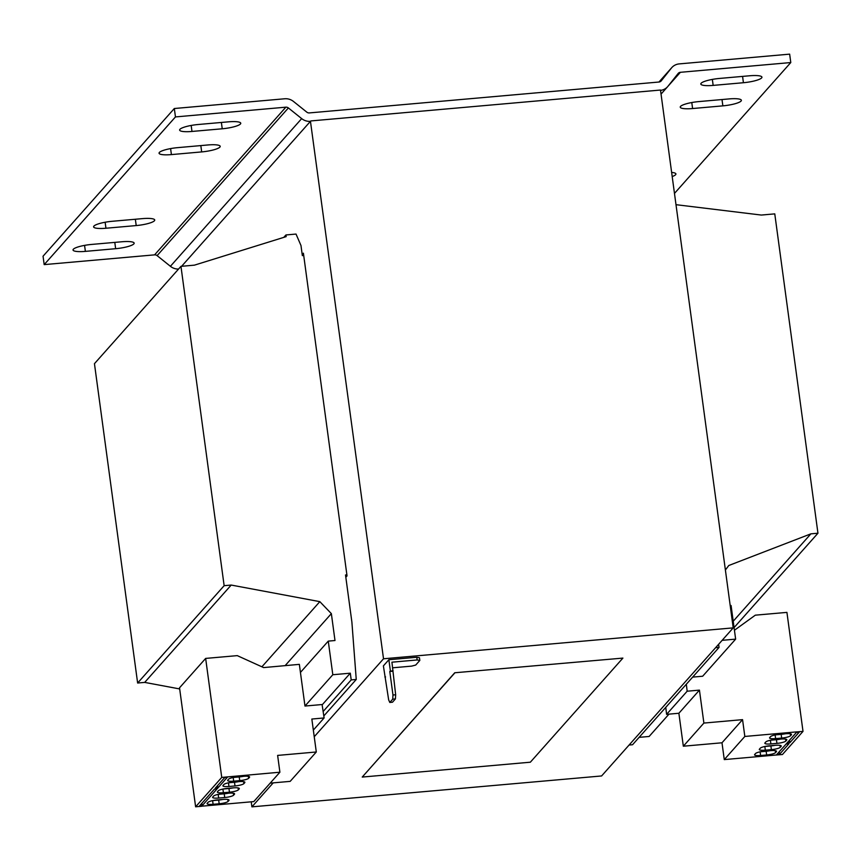 <?xml version="1.0" encoding="UTF-8"?>
<svg xmlns="http://www.w3.org/2000/svg" width="861" height="861" viewBox="0 0 861 861"><rect width="100%" height="100%" fill="white"/><g stroke="black" fill="none" stroke-linecap="round" stroke-linejoin="round"><path stroke-width="1.29" d="M680.545 106.398A15.573 3.11 172.3 0 0 680.244 107.151A15.573 3.11 172.3 0 0 692.599 108.54L722.863 105.86A15.573 3.11 172.3 0 0 741.386 100.306A15.573 3.11 172.3 0 0 729.03 98.918L698.766 101.598A15.573 3.11 172.3 0 0 680.545 106.398M701.112 83.269A15.573 3.11 172.3 0 0 700.811 84.012A15.573 3.11 172.3 0 0 713.166 85.4L743.42 82.721A15.573 3.11 172.3 0 0 761.942 77.167A15.573 3.11 172.3 0 0 749.597 75.779L719.333 78.459A15.573 3.11 172.3 0 0 701.112 83.269M73.336 249.249A15.573 3.11 172.3 0 0 73.034 249.991A15.573 3.11 172.3 0 0 85.379 251.38L115.643 248.7A15.573 3.11 172.3 0 0 134.165 243.146A15.573 3.11 172.3 0 0 121.821 241.769L91.557 244.438A15.573 3.11 172.3 0 0 73.336 249.249M179.927 129.322A15.573 3.11 172.3 0 0 179.626 130.076A15.573 3.11 172.3 0 0 191.981 131.453L222.235 128.784A15.573 3.11 172.3 0 0 240.757 123.22A15.573 3.11 172.3 0 0 228.413 121.842L198.148 124.511A15.573 3.11 172.3 0 0 179.927 129.322M159.36 152.462A15.573 3.11 172.3 0 0 159.059 153.204A15.573 3.11 172.3 0 0 171.414 154.593L201.678 151.913A15.573 3.11 172.3 0 0 220.201 146.359A15.573 3.11 172.3 0 0 207.845 144.971L177.581 147.651A15.573 3.11 172.3 0 0 159.36 152.462M93.903 226.109A15.573 3.11 172.3 0 0 93.601 226.863A15.573 3.11 172.3 0 0 105.946 228.24L136.21 225.571A15.573 3.11 172.3 0 0 154.732 220.007A15.573 3.11 172.3 0 0 142.377 218.629L112.113 221.299A15.573 3.11 172.3 0 0 93.903 226.109M345.831 577.247L347.037 575.891L303.406 253.188L302.2 254.544M273.228 782.864L251.907 806.854L601.602 775.955L733.217 627.873L383.522 658.783L310.455 121.326A12.119 11.57 -138.4 0 1 301.673 118.614L288.381 107.948A3.466 3.304 41.6 0 0 285.863 107.173L175.461 116.924L44.191 264.618L154.593 254.856A3.466 3.304 -138.4 0 1 157.111 255.631L170.403 266.297A12.119 11.57 -138.4 0 0 178.55 269.052M733.217 627.873L660.495 90.039L310.799 120.938M639.11 737.35L649.129 736.467L668.975 714.135M692.653 677.112L702.662 676.229L735.638 639.131L722.153 640.326M322.143 704.868L350.298 673.184L332.809 674.733L328.267 641.122L334.994 640.519L331.356 613.635L285.152 665.618M304.977 706.042L322.089 704.535L324.113 717.956L311.843 719.043L316.299 751.987L277.629 755.409L279.9 772.209L221.74 777.418L205.65 658.417L237.259 655.63L263.627 667.587L299.348 664.358L304.977 706.042L332.809 674.733M300.435 672.43L328.267 641.122M261.905 666.801L319.829 601.645L231.2 585.06L224.14 585.684L180.961 266.35L194.414 265.156L286.164 236.635L285.938 234.956L296.023 234.063L300.984 245.536L302.34 255.62L303.718 255.502M675.993 204.681L761.328 215.056L774.771 213.872L817.95 533.217L810.89 533.842L728.783 565.505L725.392 570.014M734.078 627.583L817.95 533.217M733.217 621.222L810.89 533.842M730.203 605.595L731.086 605.52L735.638 639.131M718.634 644.276L719.064 647.407L715.588 647.709M629.079 745.034L632.555 744.733L719.064 647.407M346.897 574.836L345.519 574.965L351.88 622.019L356.25 679.469L351.202 679.91L350.298 673.184M323.811 715.954L356.25 679.469M323.144 711.487L351.202 679.91M319.829 601.645L331.356 613.635M179.68 688.94L144.691 682.396L231.2 585.06M144.691 682.396L137.631 683.021L224.14 585.684M137.631 683.021L94.452 363.676L180.961 266.35M283.786 237.378L285.938 234.956M181.606 266.286L310.455 121.326M660.538 90.383A12.119 11.57 41.6 0 0 667.619 86.703A12.119 11.57 41.6 0 0 668.007 86.24L678.134 73.497A3.466 3.304 41.6 0 1 680.384 72.302L790.785 62.552L674.475 193.413M175.461 116.924L174.32 108.518L284.733 98.767A12.119 11.57 -138.4 0 1 293.515 101.48L306.807 112.145A3.466 3.304 -138.4 0 0 309.314 112.92L659.02 82.021A3.466 3.304 41.6 0 0 661.259 80.826L671.386 68.084A12.119 11.57 -138.4 0 1 671.774 67.621A12.119 11.57 -138.4 0 1 679.243 63.897L789.655 54.146L790.785 62.552M672.193 176.559A15.573 3.11 172.3 0 0 675.917 173.954A15.573 3.11 172.3 0 0 671.634 172.426M174.32 108.518L43.05 256.212L44.191 264.618M313.339 730.085L324.113 717.956M316.299 751.987L290.179 781.368L270.193 783.133M279.9 772.209L253.78 801.591L201.743 806.197M205.65 658.417L179.529 687.81L195.619 806.8L201.678 806.273L202.152 805.724L199.461 805.961L214.335 789.236L217.51 788.45L217.661 785.49M217.984 787.912L215.293 788.149L224.624 777.666L227.788 776.88M195.619 806.8L221.74 777.418M238.841 781.627L232.782 782.165A7.62 1.518 172.3 0 0 223.882 784.522L223.053 785.447A7.62 1.518 172.3 0 0 222.913 785.813A7.62 1.518 172.3 0 0 228.951 786.48L234.999 785.953A7.62 1.518 172.3 0 0 243.911 783.596L244.728 782.671A7.62 1.518 172.3 0 0 244.879 782.305A7.62 1.518 172.3 0 0 238.841 781.627M228.606 779.194L227.788 780.12A7.62 1.518 172.3 0 0 227.638 780.486A7.62 1.518 172.3 0 0 233.675 781.164L239.735 780.626A7.62 1.518 172.3 0 0 248.635 778.279L249.453 777.354A7.62 1.518 172.3 0 0 249.604 776.988A7.62 1.518 172.3 0 0 243.566 776.31L237.518 776.848A7.62 1.518 172.3 0 0 228.606 779.194M217.984 787.847L227.239 777.429M218.328 790.764L217.51 791.689A7.62 1.518 172.3 0 0 217.359 792.055A7.62 1.518 172.3 0 0 223.397 792.733L229.446 792.195A7.62 1.518 172.3 0 0 238.357 789.849L239.175 788.924A7.62 1.518 172.3 0 0 239.326 788.558A7.62 1.518 172.3 0 0 233.288 787.88L227.229 788.418A7.62 1.518 172.3 0 0 218.328 790.764M228.552 793.196L222.504 793.734A7.62 1.518 172.3 0 0 213.603 796.081L212.775 797.006A7.62 1.518 172.3 0 0 212.624 797.383A7.62 1.518 172.3 0 0 218.662 798.05L224.721 797.523A7.62 1.518 172.3 0 0 233.622 795.166L234.45 794.24A7.62 1.518 172.3 0 0 234.59 793.874A7.62 1.518 172.3 0 0 228.552 793.196M202.152 805.724L216.95 788.999M222.999 799.449L216.95 799.977A7.62 1.518 172.3 0 0 208.05 802.334L207.221 803.259A7.62 1.518 172.3 0 0 207.07 803.625A7.62 1.518 172.3 0 0 213.108 804.303L219.168 803.765A7.62 1.518 172.3 0 0 228.068 801.419L228.897 800.493A7.62 1.518 172.3 0 0 229.048 800.127A7.62 1.518 172.3 0 0 222.999 799.449M202.141 805.659L201.829 803.302M686.325 684.226L687.164 691.211L699.433 690.124L703.889 723.068L742.559 719.645L744.83 736.456L796.952 731.85L776.385 754.989L782.445 754.516L803.012 731.387L786.922 612.386L755.312 615.174L734.433 630.252M665.768 707.365L666.597 714.339L678.877 713.263L683.333 746.207L721.992 742.785L724.273 759.596L776.385 754.989M687.164 691.211L666.597 714.339M787.148 742.882L786.19 743.958M776.87 754.451L776.396 755.054M786.201 744.022L788.891 743.786L779.571 754.279L776.88 754.516M779.227 751.793L779.571 754.279M699.433 690.124L678.877 713.263M703.889 723.068L683.333 746.207M742.559 719.645L721.992 742.785M744.83 736.456L724.273 759.596M765.332 750.168L771.381 749.64A7.62 1.518 172.3 0 0 780.292 747.283L781.11 746.358A7.62 1.518 172.3 0 0 781.261 745.992A7.62 1.518 172.3 0 0 775.223 745.314L769.164 745.852A7.62 1.518 172.3 0 0 760.263 748.209L759.445 749.135A7.62 1.518 172.3 0 0 759.294 749.5A7.62 1.518 172.3 0 0 765.332 750.168L764.837 746.498M775.557 752.611L776.385 751.685A7.62 1.518 172.3 0 0 776.525 751.319A7.62 1.518 172.3 0 0 770.487 750.641L764.439 751.179A7.62 1.518 172.3 0 0 755.538 753.526L754.71 754.451A7.62 1.518 172.3 0 0 754.559 754.817A7.62 1.518 172.3 0 0 760.597 755.495L766.656 754.957A7.62 1.518 172.3 0 0 775.557 752.611L775.298 750.674M775.61 738.609L781.67 738.071A7.62 1.518 172.3 0 0 790.57 735.714L791.388 734.788A7.62 1.518 172.3 0 0 791.539 734.422A7.62 1.518 172.3 0 0 785.501 733.755L779.453 734.282A7.62 1.518 172.3 0 0 770.541 736.639L769.723 737.565A7.62 1.518 172.3 0 0 769.573 737.931A7.62 1.518 172.3 0 0 775.61 738.609L775.115 734.928M785.845 741.041L786.663 740.116A7.62 1.518 172.3 0 0 786.814 739.75A7.62 1.518 172.3 0 0 780.776 739.072L774.717 739.61A7.62 1.518 172.3 0 0 765.816 741.956L764.988 742.882A7.62 1.518 172.3 0 0 764.848 743.247A7.62 1.518 172.3 0 0 770.886 743.926L776.934 743.387A7.62 1.518 172.3 0 0 785.845 741.041L785.576 739.115M796.952 731.85L796.468 732.388M796.963 731.915L803.012 731.387M796.479 732.453L799.169 732.216L789.849 742.709L787.158 742.946M789.515 740.223L789.849 742.709M454.748 672.764L362.233 777.063L530.354 762.2L622.901 658.095L454.748 672.764L622.901 658.095M383.522 658.783L314.233 736.736M389.796 702.458L392.487 702.221L395.425 698.906L392.734 699.143L389.796 702.458L388.655 699.864L383.393 665.897L388.871 659.73L416.778 657.266L419.458 657.739L419.824 660.43L417.144 659.957L416.778 657.266M251.907 806.854L251.229 801.817M392.734 699.143L392.971 695.01L395.662 694.773L391.927 662.184L417.144 659.957M395.662 694.773L395.425 698.906M393.057 670.579L389.785 671.472L392.971 695.01M390.367 670.827L388.871 659.73M392.681 667.802L411.655 666.123L415.712 665.058L419.824 660.43M384.889 676.994L385.556 676.929M392.476 671.236L389.785 671.472M362.233 777.063L454.769 672.947M770.573 740.212L776.439 739.696A7.62 1.518 172.3 0 0 780.583 739.093M775.298 734.885L781.164 734.368A7.62 1.518 172.3 0 0 785.318 733.766M760.285 751.782L766.15 751.266A7.62 1.518 172.3 0 0 770.304 750.652M765.02 746.455L770.886 745.938A7.62 1.518 172.3 0 0 775.029 745.335M212.796 800.59L218.662 800.073A7.62 1.518 172.3 0 0 222.816 799.46M218.35 794.337L224.215 793.82A7.62 1.518 172.3 0 0 228.369 793.218M223.085 789.02L228.951 788.504A7.62 1.518 172.3 0 0 233.094 787.89M233.363 777.451L239.229 776.934A7.62 1.518 172.3 0 0 243.383 776.331M228.639 782.767L234.504 782.251A7.62 1.518 172.3 0 0 238.648 781.648M692.599 108.54L691.781 102.534M713.166 85.4L712.348 79.406M85.379 251.38L84.572 245.385M191.981 131.453L191.164 125.458M171.414 154.593L170.596 148.598M105.946 228.24L105.139 222.246M671.774 67.621L658.977 82.021L671.386 68.084M668.136 86.078L680.384 72.302M301.673 118.614L170.403 266.297M288.381 107.948L157.111 255.631M285.863 107.173L154.593 254.856M776.439 739.696L776.934 743.387M786.567 739.438L786.663 740.116M770.391 740.245L770.886 743.926M781.164 734.368L781.67 738.071M790.312 733.787L790.57 735.714M791.302 734.11L791.388 734.788M766.15 751.266L766.656 754.957M776.288 751.007L776.385 751.685M760.102 751.814L760.597 755.495M770.886 745.938L771.381 749.64M780.023 745.357L780.292 747.283M781.013 745.68L781.11 746.358M228.8 799.804L228.897 800.493M212.613 800.622L213.108 804.303M218.662 800.073L219.168 803.765M227.81 799.482L228.068 801.419M234.353 793.562L234.45 794.24M218.167 794.38L218.662 798.05M224.215 793.82L224.721 797.523M233.363 793.239L233.622 795.166M222.902 789.053L223.397 792.733M228.951 788.504L229.446 792.195M238.088 787.912L238.357 789.849M239.089 788.245L239.175 788.924M233.18 777.494L233.675 781.164M239.229 776.934L239.735 780.626M248.377 776.353L248.635 778.279M249.367 776.676L249.453 777.354M244.632 781.992L244.728 782.671M228.456 782.81L228.951 786.48M234.504 782.251L234.999 785.953M243.641 781.67L243.911 783.596M136.21 225.571L135.36 219.243M201.678 151.913L200.817 145.595M222.235 128.784L221.385 122.456M115.643 248.7L114.793 242.382M743.42 82.721L742.569 76.403M722.863 105.86L722.002 99.542M667.619 86.703L661.044 94.097"/></g></svg>
